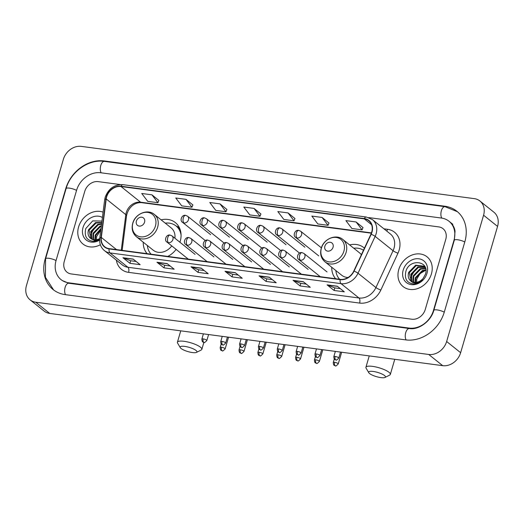 <?xml version="1.0" encoding="UTF-8"?>
<svg xmlns="http://www.w3.org/2000/svg" width="524" height="524" viewBox="0 0 524 524"><rect width="100%" height="100%" fill="white"/><g stroke="black" fill="none" stroke-linecap="round" stroke-linejoin="round"><path stroke-width="0.79" d="M331.738 267.26A21.065 17.403 -51.3 0 0 335.629 278.742M143.242 242.199A21.065 17.403 -51.3 0 0 147.133 253.675M167.798 256.426A21.065 17.403 -51.3 0 0 176.123 249.398M179.922 242.258A21.065 17.403 -51.3 0 0 180.191 241.413A21.065 17.403 -51.3 0 0 175.324 222.569A21.065 17.403 -51.3 0 0 161.13 219.857M364.435 248.153A21.065 17.403 -51.3 0 0 363.82 247.629A21.065 17.403 -51.3 0 0 349.626 244.924M78.587 226.971A19.08 15.759 -51.3 0 0 82.995 244.033A19.08 15.759 -51.3 0 0 100.359 244.741A19.08 15.759 -51.3 0 1 82.995 244.033A19.08 15.759 -51.3 0 1 78.587 226.971A19.08 15.759 -51.3 0 1 103.09 212.141A19.08 15.759 -51.3 0 0 78.587 226.971M398.764 269.539A19.08 15.759 -51.3 0 0 403.166 286.602A19.08 15.759 -51.3 0 0 431.429 273.882A19.08 15.759 -51.3 0 0 427.021 256.812A19.08 15.759 -51.3 0 0 398.764 269.539A19.08 15.759 -51.3 0 0 403.166 286.602A19.08 15.759 -51.3 0 0 431.429 273.882A19.08 15.759 -51.3 0 0 427.021 256.812A19.08 15.759 -51.3 0 0 398.764 269.539M106.654 196.893A12.72 10.506 128.7 0 1 120.998 186.524L364.278 218.868A12.72 10.506 128.7 0 1 368.772 220.755A12.72 10.506 128.7 0 1 370.946 234.163L353.811 271.013A12.72 10.506 128.7 0 1 340.233 279.351L109.188 248.631A12.72 10.506 128.7 0 1 104.695 246.745A12.72 10.506 128.7 0 1 101.322 237.444L106.221 198.963A12.72 10.506 128.7 0 1 106.654 196.893M106.379 196.854A13.041 10.768 -51.3 0 0 105.933 198.982L101.04 237.457A13.041 10.768 -51.3 0 0 109.103 248.926L340.148 279.646A13.041 10.768 -51.3 0 0 354.06 271.098L371.195 234.248A13.041 10.768 -51.3 0 0 364.363 218.573L121.083 186.23A13.041 10.768 -51.3 0 0 106.379 196.854M363.001 227.56L356.091 221.973L345.886 220.611L351.873 228.49L362.077 229.846L363.014 227.514M328.974 223.034L322.07 217.447L311.859 216.091L317.845 223.971L328.05 225.327L328.993 222.995M294.947 218.515L288.043 212.921L277.838 211.565L283.818 219.445L294.029 220.801L294.966 218.469M158.851 200.417L151.94 194.83L141.735 193.474L147.716 201.347L157.927 202.709L158.864 200.371M192.871 204.943L185.968 199.349L175.763 197.993L181.743 205.873L191.954 207.229L192.891 204.897M226.899 209.462L219.995 203.875L209.783 202.519L215.77 210.399L225.975 211.755L226.918 209.423M260.926 213.988L254.016 208.401L243.811 207.046L249.797 214.919L260.002 216.281L260.939 213.943M445.767 239.344A11.928 9.851 -51.3 0 0 443.016 228.68A11.928 9.851 -51.3 0 0 438.798 226.905L368.758 217.598L438.798 226.905A11.928 9.851 -51.3 0 1 443.016 228.68A11.928 9.851 -51.3 0 1 445.767 239.344L425.252 309.501L445.767 239.344M120.363 184.572L98.211 181.625A11.928 9.851 -51.3 0 0 84.764 191.345L64.242 261.509A11.928 9.851 -51.3 0 0 67 272.172A11.928 9.851 -51.3 0 0 71.212 273.941L411.805 319.221A11.928 9.851 -51.3 0 0 425.252 309.501A11.928 9.851 -51.3 0 1 411.805 319.221L71.212 273.941A11.928 9.851 -51.3 0 1 67 272.172A11.928 9.851 -51.3 0 1 64.242 261.509L84.764 191.345A11.928 9.851 -51.3 0 1 98.211 181.625L120.363 184.572M303.278 281.696L310.274 287.296L300.069 285.94L293.073 280.34L303.278 281.696M337.305 286.222L344.301 291.822L334.089 290.466L327.094 284.866L337.305 286.222M201.203 268.131L208.198 273.731L197.993 272.369L190.998 266.768L201.203 268.131M167.176 263.605L174.171 269.205L163.966 267.849L156.971 262.249L167.176 263.605M133.155 259.079L140.15 264.679L129.939 263.323L122.944 257.723L133.155 259.079M269.257 277.176L276.246 282.777L266.041 281.421L259.046 275.821L269.257 277.176M235.23 272.65L242.226 278.251L232.014 276.895L225.019 271.294L235.23 272.65M232.014 276.895L232.767 274.327M238.23 275.054L232.722 274.321L225.281 271.445A3.177 1.605 -82.4 0 1 225.019 271.294M266.041 281.421L266.795 278.847M272.251 279.574L266.749 278.847L259.301 275.965A3.177 1.605 -82.4 0 1 259.046 275.821M129.939 263.323L130.692 260.756M136.155 261.483L130.646 260.749L123.199 257.873A3.177 1.605 -82.4 0 1 122.944 257.723M163.966 267.849L164.719 265.282M170.176 266.002L164.674 265.275L157.226 262.4A3.177 1.605 -82.4 0 1 156.971 262.249M197.993 272.369L198.74 269.801M204.203 270.528L198.701 269.794L191.253 266.919A3.177 1.605 -82.4 0 1 190.998 266.768M334.089 290.466L334.843 287.899M340.305 288.626L334.797 287.892L327.356 285.017A3.177 1.605 -82.4 0 1 327.094 284.866M300.069 285.94L300.815 283.373M306.278 284.1L300.776 283.366L293.329 280.491A3.177 1.605 -82.4 0 1 293.073 280.34M254.016 208.401L260.002 216.281M219.995 203.875L225.975 211.755M185.968 199.349L191.954 207.229M151.94 194.83L157.927 202.709M288.043 212.921L294.029 220.801M322.07 217.447L328.05 225.327M356.091 221.973L362.077 229.846M433.42 310.588L453.935 240.431A21.464 17.731 -51.3 0 0 448.976 221.233A21.464 17.731 -51.3 0 0 441.391 218.043L100.798 172.763A21.464 17.731 -51.3 0 0 76.596 190.258L56.081 260.421A21.464 17.731 -51.3 0 0 61.033 279.62A21.464 17.731 -51.3 0 0 68.624 282.803L409.211 328.083A21.464 17.731 -51.3 0 0 433.42 310.588L433.676 310.798M483.573 215.213A15.897 13.133 -51.3 0 0 479.905 200.993A15.897 13.133 -51.3 0 0 474.286 198.635L81.292 146.386A15.897 13.133 -51.3 0 0 63.365 159.348L26.436 285.632A15.897 13.133 -51.3 0 0 30.11 299.852A15.897 13.133 -51.3 0 0 35.724 302.217L428.717 354.466A15.897 13.133 -51.3 0 0 446.644 341.504L483.573 215.213L497.564 226.414A15.897 13.133 -51.3 0 0 493.89 212.194L479.905 200.993M30.11 299.852L44.095 311.06A15.897 13.133 -51.3 0 0 49.715 313.418L442.708 365.667A15.897 13.133 -51.3 0 0 460.635 352.704L497.564 226.414M464.821 241.878A34.184 28.237 -51.3 0 0 456.928 211.303A34.184 28.237 -51.3 0 0 444.843 206.227L104.256 160.947A34.184 28.237 -51.3 0 0 65.71 188.81L45.188 258.974A34.184 28.237 -51.3 0 0 53.088 289.549A34.184 28.237 -51.3 0 0 65.166 294.619L405.759 339.899A34.184 28.237 -51.3 0 0 444.306 312.035L464.821 241.878M98.211 224.842A19.873 16.421 -51.3 0 0 90.796 234.772A19.873 16.421 -51.3 0 1 98.211 224.842M418.388 267.404A19.873 16.421 -51.3 0 0 410.973 277.34A19.873 16.421 -51.3 0 1 418.388 267.404M96.364 241.027L96.586 236.593L100.791 230.193M94.851 239.841L95.211 235.053L101.014 228.431M95.322 239.835L95.768 235.499L100.916 229.237M93.141 239.619L92.99 233.278L99.953 226.145L101.361 225.733M93.547 239.704L93.547 233.724L100.503 226.591L101.283 226.335M91.693 239.088L90.77 231.497L97.733 224.364L101.61 223.748M92.034 239.245L91.327 231.942L98.283 224.809L101.558 224.18M99.665 239.389L94.438 240.516L90.436 238.282A9.936 8.207 -51.3 0 0 90.456 238.296A9.936 8.207 -51.3 0 0 99.73 238.538M90.436 238.282C88.111 236.206 87.482 233.357 88.549 229.722L95.512 222.589L101.78 222.445M90.744 238.518L89.106 230.167L96.062 223.034L101.748 222.7M101.951 221.069L92.683 220.905L85.779 228.556C84.023 236.389 86.755 240.68 93.96 241.42L99.652 239.612M102.409 217.46A13.912 11.495 -51.3 0 0 83.008 227.56A13.912 11.495 -51.3 0 0 86.447 240.175A13.912 11.495 -51.3 0 0 99.639 240.084M192.4 352.554A8.744 2.201 -163.7 0 0 196.493 352.39A8.744 2.201 -163.7 0 0 194.077 349.253A8.744 2.201 -163.7 0 0 184.703 346.39A8.744 2.201 -163.7 0 0 180.282 347.648A8.744 2.201 -163.7 0 0 192.4 352.554M180.282 347.648L177.61 343.128A12.72 3.196 16.3 0 1 177.42 342.211A12.72 3.196 16.3 0 1 184.035 341.301A12.72 3.196 16.3 0 1 196.389 344.851A12.72 3.196 16.3 0 1 201.838 349.351A12.72 3.196 16.3 0 1 201.19 350.025L196.493 352.39M144.559 222.196A4.768 3.943 -51.3 0 0 141.768 217.224A4.768 3.943 -51.3 0 0 136.391 221.108A4.768 3.943 -51.3 0 0 139.181 226.086A4.768 3.943 -51.3 0 0 144.559 222.196M174.905 238.237A14.312 11.823 -51.3 0 0 171.099 227.842L154.338 214.421C147.611 208.519 135.113 213.812 132.736 223.303C131.321 228.837 132.559 233.324 136.45 236.763A14.312 11.823 -51.3 0 0 157.645 227.219A14.312 11.823 -51.3 0 0 154.338 214.421M181.075 235.276A18.884 15.596 -51.3 0 0 176.057 225.955A18.884 15.596 -51.3 0 0 165.257 223.165M180.767 231.942A18.884 15.596 -51.3 0 0 176.752 226.519L176.057 225.955M147.368 245.507A18.884 15.596 -51.3 0 0 151.128 254.212M136.45 236.763L153.211 250.184A14.312 11.823 -51.3 0 0 171.767 245.907M380.896 377.614A8.744 2.201 -163.7 0 0 384.996 377.45A8.744 2.201 -163.7 0 0 382.572 374.313A8.744 2.201 -163.7 0 0 373.206 371.451A8.744 2.201 -163.7 0 0 368.785 372.715A8.744 2.201 -163.7 0 0 380.896 377.614M368.785 372.715L366.106 368.189A12.72 3.196 16.3 0 1 365.922 367.272A12.72 3.196 16.3 0 1 372.531 366.361A12.72 3.196 16.3 0 1 384.885 369.911A12.72 3.196 16.3 0 1 390.341 374.411A12.72 3.196 16.3 0 1 389.686 375.086L384.996 377.45M333.054 247.256A4.768 3.943 -51.3 0 0 330.271 242.285A4.768 3.943 -51.3 0 0 324.893 246.169A4.768 3.943 -51.3 0 0 327.677 251.147A4.768 3.943 -51.3 0 0 333.054 247.256M361.37 254.749A14.312 11.823 -51.3 0 0 359.602 252.902L342.84 239.481C336.113 233.58 323.609 238.872 321.232 248.363C319.817 253.898 321.061 258.384 324.952 261.823A14.312 11.823 -51.3 0 0 346.141 252.28A14.312 11.823 -51.3 0 0 342.84 239.481M363.466 250.236A18.884 15.596 -51.3 0 0 353.752 248.225M335.864 270.567A18.884 15.596 -51.3 0 0 339.624 279.272M324.952 261.823L341.707 275.244A14.312 11.823 -51.3 0 0 348.119 277.465M416.541 283.595L416.763 279.161L420.038 273.613L425.547 270.332M415.028 282.41L415.388 277.622L422.351 270.489L425.894 269.86M415.499 282.403L415.945 278.067L422.901 270.934L425.933 270.312M413.318 282.187L413.167 275.847L420.13 268.714L425.593 268.327M413.718 282.272L413.724 276.292L420.68 269.159L425.685 268.668M411.871 281.657L410.947 274.065L417.91 266.932L425.187 267.233M412.211 281.814L411.504 274.511L418.46 267.378L425.305 267.463M410.613 280.851A9.936 8.207 -51.3 0 0 410.633 280.864A9.936 8.207 -51.3 0 0 423.189 278.316L425.449 274.183C429.935 260.762 409.598 258.24 405.949 271.118C404.201 278.958 406.925 283.248 414.137 283.988C417.287 283.759 420.13 282.429 422.652 279.98C417.877 283.831 413.862 284.119 410.613 280.851C408.288 278.775 407.659 275.925 408.727 272.29L415.689 265.157L424.165 266.238L425.233 267.286M410.921 281.087L409.283 272.735L416.239 265.603L424.433 266.467M403.185 270.122A13.912 11.495 -51.3 0 0 411.314 284.63A13.912 11.495 -51.3 0 0 427.001 273.292A13.912 11.495 -51.3 0 0 418.873 258.784A13.912 11.495 -51.3 0 0 403.185 270.122M120.998 186.524L140.583 202.205A12.72 10.506 -51.3 0 0 126.238 212.574A12.72 10.506 -51.3 0 0 125.799 214.643L121.273 250.243M383.935 228.818L387.55 229.302A3.976 2.004 -82.4 0 1 386.712 231.045M387.55 229.302A19.873 16.421 128.7 0 1 399.164 250.027A19.873 16.421 128.7 0 1 397.971 253.197L380.837 290.047A19.873 16.421 128.7 0 1 359.621 303.082L128.577 272.362A19.873 16.421 128.7 0 1 116.348 260.153M371.195 234.248A3.976 0.635 24.9 0 1 375.151 236.376L393.059 250.714A15.897 13.133 -51.3 0 0 394.015 248.173A15.897 13.133 -51.3 0 0 390.341 233.953L372.44 219.615A15.897 13.133 128.7 0 1 375.151 236.376L358.016 273.227A15.897 13.133 128.7 0 1 341.045 283.648L110.007 252.935A3.976 2.004 -82.4 0 1 109.103 248.926M364.363 218.573A3.976 2.004 -82.4 0 1 366.263 217.008L122.983 184.664C114.422 184.389 108.494 188.568 105.2 197.207L104.662 199.768A3.976 1.33 7.2 0 1 105.933 198.982M340.148 279.646A3.976 2.004 97.6 0 0 341.045 283.648L358.953 297.986A15.897 13.133 -51.3 0 0 375.924 287.565L393.059 250.714A3.976 0.635 -155.1 0 0 397.971 253.197M354.06 271.098A3.976 0.635 24.9 0 1 358.016 273.227L375.924 287.565A3.976 0.635 -155.1 0 0 380.837 290.047M104.662 199.768L99.77 238.25A3.976 1.33 7.2 0 1 101.04 237.457M128.577 272.362A3.976 2.004 -82.4 0 0 127.908 267.266L110.007 252.935A15.897 13.133 128.7 0 1 104.387 250.57L122.295 264.908A15.897 13.133 -51.3 0 0 127.908 267.266L358.953 297.986A3.976 2.004 -82.4 0 1 359.621 303.082M122.983 184.664A3.976 2.004 97.6 0 0 121.083 186.23M364.278 218.868L371.595 224.731M371.457 232.898L140.583 202.205A7.153 3.609 -82.4 0 0 141.578 202.65C133.397 202.041 127.62 209.22 126.533 215.901A7.153 2.397 -172.8 0 0 125.799 214.643L106.221 198.963M101.322 237.444L116.511 249.607M235.4 272.788L225.281 271.445M201.38 268.268L191.253 266.919M167.353 263.742L157.226 262.4M133.325 259.216L123.199 257.873M269.428 277.314L259.301 275.965M303.455 281.84L293.329 280.491M337.476 286.359L327.356 285.017M53.605 289.949L45.411 277.268L45.581 258.751L66.096 188.594C70.629 171.872 88.51 158.916 104.414 161.392L445.007 206.672A6.36 3.21 97.6 0 0 441.372 210.74A6.36 3.21 97.6 0 0 441.771 218.102M464.781 242.009A6.36 1.598 -163.7 0 0 457.629 239.75A6.36 1.598 -163.7 0 0 454.321 240.208L433.806 310.365C430.951 321.513 418.283 330.238 409.375 328.528L68.782 283.248L62.087 280.458M444.267 312.173A6.36 1.598 -163.7 0 0 437.114 309.913A6.36 1.598 -163.7 0 0 433.806 310.365M406.133 339.952A6.36 3.21 -82.4 0 1 405.74 332.596A6.36 3.21 -82.4 0 1 409.375 328.528M65.546 294.671A6.36 3.21 -82.4 0 1 65.146 287.309A6.36 3.21 -82.4 0 1 68.782 283.248M45.581 258.751A6.36 1.598 16.3 0 1 48.883 258.299A6.36 1.598 16.3 0 1 56.042 260.559M66.096 188.594A6.36 1.598 16.3 0 1 69.404 188.136A6.36 1.598 16.3 0 1 76.556 190.395M104.414 161.392A6.36 3.21 97.6 0 0 100.778 165.453A6.36 3.21 97.6 0 0 101.178 172.815M460.635 352.704L446.644 341.504M442.708 365.667L428.717 354.466M49.715 313.418L35.724 302.217M445.485 206.744L444.843 206.227M104.885 161.451L104.256 160.947M409.834 328.581L409.211 328.083M69.253 283.314L68.624 282.803M155.412 226.099A13.146 10.86 -51.3 0 0 147.729 212.39A13.146 10.86 -51.3 0 0 132.906 223.106A13.146 10.86 -51.3 0 0 140.589 236.815A13.146 10.86 -51.3 0 0 155.412 226.099M180.053 229.296A19.061 15.746 -51.3 0 0 176.326 226.172M343.908 251.16A13.146 10.86 -51.3 0 0 336.231 237.451A13.146 10.86 -51.3 0 0 321.402 248.166A13.146 10.86 -51.3 0 0 329.085 261.876A13.146 10.86 -51.3 0 0 343.908 251.16M205.277 240.562L182.594 222.399C179.431 220.735 181.782 214.46 185.601 215.357A3.976 2.004 97.6 0 0 183.328 217.892A3.976 2.004 -82.4 0 0 183.996 222.988A3.976 3.282 -51.3 0 0 188.476 219.746A3.976 3.282 -51.3 0 0 187.559 216.189L210.641 234.673M182.594 222.399A3.976 3.282 -51.3 0 0 183.996 222.988M221.514 347.274A2.581 0.648 -163.7 0 0 220.172 347.464C220.473 351.46 221.6 350.124 222.314 350.746A2.581 1.303 97.6 0 1 221.953 350.589A2.581 1.303 -82.4 0 1 221.514 347.274A2.581 0.648 -163.7 0 1 224.03 347.995A2.581 0.648 -163.7 0 1 225.137 348.912L228.562 337.194M224.121 243.064L201.439 224.907C198.282 223.244 200.633 216.969 204.452 217.86A3.976 2.004 97.6 0 0 202.179 220.401A3.976 2.004 -82.4 0 0 202.847 225.497A3.976 3.282 -51.3 0 0 207.327 222.255A3.976 3.282 -51.3 0 0 206.41 218.698L229.492 237.182M201.439 224.907A3.976 3.282 -51.3 0 0 202.847 225.497M240.365 349.783A2.581 0.648 -163.7 0 0 239.023 349.966C239.324 353.962 240.451 352.632 241.164 353.255A2.581 1.303 97.6 0 1 240.804 353.091A2.581 1.303 -82.4 0 1 240.365 349.783A2.581 0.648 -163.7 0 1 242.874 350.504A2.581 0.648 -163.7 0 1 243.981 351.421L247.413 339.703M242.972 245.573L220.29 227.409C217.126 225.746 219.484 219.471 223.303 220.368A3.976 2.004 97.6 0 0 221.03 222.91A3.976 2.004 -82.4 0 0 221.698 227.999A3.976 3.282 -51.3 0 0 226.178 224.757A3.976 3.282 -51.3 0 0 225.261 221.207L248.343 239.684M220.29 227.409A3.976 3.282 -51.3 0 0 221.698 227.999M259.216 352.292A2.581 0.648 -163.7 0 0 257.873 352.475C258.175 356.471 259.301 355.134 260.015 355.763A2.581 1.303 97.6 0 1 259.655 355.599A2.581 1.303 -82.4 0 1 259.216 352.292A2.581 0.648 -163.7 0 1 261.725 353.012A2.581 0.648 -163.7 0 1 262.832 353.923L266.257 342.205M261.823 248.081L239.141 229.918C235.977 228.254 238.335 221.98 242.147 222.87A3.976 2.004 97.6 0 0 239.874 225.412A3.976 2.004 -82.4 0 0 240.549 230.508A3.976 3.282 -51.3 0 0 245.029 227.265A3.976 3.282 -51.3 0 0 244.112 223.709L267.188 242.193M239.141 229.918A3.976 3.282 -51.3 0 0 240.549 230.508M278.067 354.794A2.581 0.648 -163.7 0 0 276.724 354.977C277.026 358.973 278.146 357.643 278.866 358.265A2.581 1.303 97.6 0 1 278.499 358.108A2.581 1.303 -82.4 0 1 278.067 354.794A2.581 0.648 -163.7 0 1 280.576 355.514A2.581 0.648 -163.7 0 1 281.683 356.431L285.108 344.713M280.674 250.583L257.991 232.42C254.828 230.763 257.186 224.488 260.998 225.379A3.976 2.004 97.6 0 0 258.725 227.92A3.976 2.004 -82.4 0 0 259.393 233.01A3.976 3.282 -51.3 0 0 263.88 229.774A3.976 3.282 -51.3 0 0 262.963 226.217L286.038 244.701M257.991 232.42A3.976 3.282 -51.3 0 0 259.393 233.01M296.918 357.303A2.581 0.648 -163.7 0 0 295.575 357.486C295.877 361.481 296.997 360.152 297.711 360.774A2.581 1.303 97.6 0 1 297.35 360.61A2.581 1.303 -82.4 0 1 296.918 357.303A2.581 0.648 -163.7 0 1 299.427 358.023A2.581 0.648 -163.7 0 1 300.534 358.933L303.959 347.216M299.525 253.092L276.842 234.929C273.679 233.265 276.03 226.99 279.849 227.888A3.976 2.004 97.6 0 0 277.576 230.422A3.976 2.004 -82.4 0 0 278.244 235.518A3.976 3.282 -51.3 0 0 282.731 232.276A3.976 3.282 -51.3 0 0 281.807 228.726L304.889 247.204M276.842 234.929A3.976 3.282 -51.3 0 0 278.244 235.518M315.769 359.805A2.581 0.648 -163.7 0 0 314.426 359.995C314.728 363.99 315.848 362.654 316.562 363.276A2.581 1.303 97.6 0 1 316.201 363.119A2.581 1.303 -82.4 0 1 315.769 359.805A2.581 0.648 -163.7 0 1 318.278 360.532A2.581 0.648 -163.7 0 1 319.385 361.442L322.81 349.724M318.769 255.915L295.693 237.438C292.53 235.774 294.881 229.499 298.7 230.39A3.976 2.004 97.6 0 0 296.427 232.931A3.976 2.004 -82.4 0 0 297.095 238.027A3.976 3.282 -51.3 0 0 301.575 234.785A3.976 3.282 -51.3 0 0 300.658 231.228L321.395 247.832M295.693 237.438A3.976 3.282 -51.3 0 0 297.095 238.027M334.62 362.313A2.581 0.648 -163.7 0 0 333.271 362.497C333.578 366.492 334.698 365.163 335.412 365.785A2.581 1.303 97.6 0 1 335.052 365.621A2.581 1.303 -82.4 0 1 334.62 362.313A2.581 0.648 -163.7 0 1 337.129 363.034A2.581 0.648 -163.7 0 1 338.235 363.951L341.661 352.233M203.207 338.91A2.581 0.648 -163.7 0 0 201.864 339.094C202.166 343.089 203.292 341.759 204.006 342.382A2.581 1.303 97.6 0 1 203.646 342.224A2.581 1.303 -82.4 0 1 203.207 338.91A2.581 0.648 -163.7 0 1 205.722 339.631A2.581 0.648 -163.7 0 1 206.829 340.548L208.585 334.535M188.306 259.151L167.032 242.121C163.868 240.457 166.226 234.182 170.045 235.073A3.976 2.004 97.6 0 0 167.772 237.614A3.976 2.004 -82.4 0 0 168.44 242.71A3.976 3.282 -51.3 0 0 172.92 239.468A3.976 3.282 -51.3 0 0 172.003 235.911L195.085 254.395M167.032 242.121A3.976 3.282 -51.3 0 0 168.44 242.71M222.058 341.419A2.581 0.648 -163.7 0 0 220.715 341.602C221.017 345.598 222.143 344.268 222.857 344.89A2.581 1.303 97.6 0 1 222.497 344.726A2.581 1.303 -82.4 0 1 222.058 341.419A2.581 0.648 -163.7 0 1 224.567 342.139A2.581 0.648 -163.7 0 1 225.674 343.05L227.436 337.043M207.157 261.659L185.882 244.623C182.719 242.966 185.077 236.691 188.889 237.582A3.976 2.004 97.6 0 0 186.616 240.123A3.976 2.004 -82.4 0 0 187.291 245.212A3.976 3.282 -51.3 0 0 191.771 241.977A3.976 3.282 -51.3 0 0 190.854 238.42L213.93 256.904M185.882 244.623A3.976 3.282 -51.3 0 0 187.291 245.212M240.909 343.921A2.581 0.648 -163.7 0 0 239.566 344.111C239.868 348.106 240.994 346.77 241.708 347.392A2.581 1.303 97.6 0 1 241.348 347.235A2.581 1.303 -82.4 0 1 240.909 343.921A2.581 0.648 -163.7 0 1 243.418 344.641A2.581 0.648 -163.7 0 1 244.525 345.558L246.287 339.552M226.001 264.162L204.733 247.132C201.57 245.468 203.928 239.193 207.74 240.09A3.976 2.004 97.6 0 0 205.467 242.632A3.976 2.004 -82.4 0 0 206.135 247.721A3.976 3.282 -51.3 0 0 210.622 244.479A3.976 3.282 -51.3 0 0 209.705 240.929L232.78 259.406M204.733 247.132A3.976 3.282 -51.3 0 0 206.135 247.721M259.76 346.43A2.581 0.648 -163.7 0 0 258.417 346.613C258.718 350.608 259.839 349.279 260.559 349.901A2.581 1.303 97.6 0 1 260.192 349.737A2.581 1.303 -82.4 0 1 259.76 346.43A2.581 0.648 -163.7 0 1 262.269 347.15A2.581 0.648 -163.7 0 1 263.376 348.067L265.131 342.054M244.852 266.67L223.584 249.64C220.421 247.976 222.772 241.702 226.591 242.592A3.976 2.004 97.6 0 0 224.318 245.134A3.976 2.004 -82.4 0 0 224.986 250.23A3.976 3.282 -51.3 0 0 229.473 246.987A3.976 3.282 -51.3 0 0 228.549 243.431L251.631 261.915M223.584 249.64A3.976 3.282 -51.3 0 0 224.986 250.23M278.611 348.938A2.581 0.648 -163.7 0 0 277.268 349.122C277.569 353.117 278.689 351.781 279.403 352.41A2.581 1.303 97.6 0 1 279.043 352.246A2.581 1.303 -82.4 0 1 278.611 348.938A2.581 0.648 -163.7 0 1 281.119 349.659A2.581 0.648 -163.7 0 1 282.226 350.569L283.982 344.563M263.703 269.179L242.435 252.142C239.272 250.485 241.623 244.204 245.442 245.101A3.976 2.004 97.6 0 0 243.169 247.642A3.976 2.004 -82.4 0 0 243.837 252.732A3.976 3.282 -51.3 0 0 248.317 249.496A3.976 3.282 -51.3 0 0 247.4 245.939L270.482 264.417M242.435 252.142A3.976 3.282 -51.3 0 0 243.837 252.732M297.462 351.44A2.581 0.648 -163.7 0 0 296.119 351.624C296.42 355.619 297.54 354.289 298.254 354.912A2.581 1.303 97.6 0 1 297.894 354.755A2.581 1.303 -82.4 0 1 297.462 351.44A2.581 0.648 -163.7 0 1 299.97 352.161A2.581 0.648 -163.7 0 1 301.077 353.078L302.833 347.065M282.554 271.681L261.286 254.651C258.122 252.987 260.474 246.712 264.293 247.61A3.976 2.004 97.6 0 0 262.02 250.144A3.976 2.004 -82.4 0 0 262.688 255.24A3.976 3.282 -51.3 0 0 267.168 251.998A3.976 3.282 -51.3 0 0 266.251 248.442L289.333 266.926M261.286 254.651A3.976 3.282 -51.3 0 0 262.688 255.24M316.313 353.949A2.581 0.648 -163.7 0 0 314.963 354.132C315.265 358.128 316.391 356.798 317.105 357.42A2.581 1.303 97.6 0 1 316.745 357.257A2.581 1.303 -82.4 0 1 316.313 353.949A2.581 0.648 -163.7 0 1 318.821 354.669A2.581 0.648 -163.7 0 1 319.928 355.586L321.684 349.574M301.405 274.19L280.13 257.153C276.973 255.496 279.325 249.221 283.143 250.112A3.976 2.004 97.6 0 0 280.871 252.653A3.976 2.004 -82.4 0 0 281.539 257.743A3.976 3.282 -51.3 0 0 286.019 254.507A3.976 3.282 -51.3 0 0 285.102 250.95L308.184 269.434M280.13 257.153A3.976 3.282 -51.3 0 0 281.539 257.743M335.157 356.451A2.581 0.648 -163.7 0 0 333.814 356.641C334.116 360.636 335.242 359.3 335.956 359.923A2.581 1.303 97.6 0 1 335.596 359.765A2.581 1.303 -82.4 0 1 335.157 356.451A2.581 0.648 -163.7 0 1 337.666 357.178A2.581 0.648 -163.7 0 1 338.779 358.089L340.534 352.082M320.256 276.692L298.981 259.662C295.818 257.998 298.176 251.723 301.994 252.62A3.976 2.004 97.6 0 0 299.721 255.162A3.976 2.004 -82.4 0 0 300.39 260.251A3.976 3.282 -51.3 0 0 304.87 257.009A3.976 3.282 -51.3 0 0 303.953 253.459L327.035 271.936M298.981 259.662A3.976 3.282 -51.3 0 0 300.39 260.251M99.77 238.25C99.233 243.378 100.772 247.485 104.387 250.57M372.44 219.615L366.263 217.008M126.533 215.901L122.151 250.354M371.352 233.2L141.578 202.65M457.432 211.722L445.007 206.672M450.024 222.071C454.092 225.628 454.871 229.754 455.035 231.235L454.321 240.208M452.821 224.311L448.976 221.233M203.882 342.362L201.838 349.351M180.747 330.834L177.42 342.211M176.149 226.034L179.234 227.396M394.762 359.287L390.341 374.411M369.25 355.901L365.922 367.272M185.601 215.357L187.559 216.189M220.172 347.464L221.2 343.967M225.137 348.912C223.283 350.825 222.34 351.434 222.314 350.746M204.452 217.86L206.41 218.698M239.023 349.966L240.044 346.469M243.981 351.421C242.134 353.333 241.191 353.942 241.164 353.255M223.303 220.368L225.261 221.207M257.873 352.475L258.895 348.977M262.832 353.923C260.985 355.835 260.042 356.451 260.015 355.763M242.147 222.87L244.112 223.709M276.724 354.977L277.746 351.48M281.683 356.431C279.829 358.344 278.892 358.953 278.866 358.265M260.998 225.379L262.963 226.217M295.575 357.486L296.597 353.988M300.534 358.933C298.68 360.846 297.743 361.462 297.711 360.774M279.849 227.888L281.807 228.726M314.426 359.995L315.448 356.497M319.385 361.442C317.531 363.355 316.594 363.964 316.562 363.276M298.7 230.39L300.658 231.228M333.271 362.497L334.299 358.999M338.235 363.951C336.382 365.863 335.439 366.473 335.412 365.785M201.864 339.094L203.404 333.847M206.829 340.548C204.976 342.46 204.032 343.069 204.006 342.382M170.045 235.073L172.003 235.911M220.715 341.602L222.248 336.356M225.674 343.05C223.827 344.962 222.883 345.578 222.857 344.89M188.889 237.582L190.854 238.42M239.566 344.111L241.099 338.858M244.525 345.558C242.678 347.471 241.734 348.08 241.708 347.392M207.74 240.09L209.705 240.929M258.417 346.613L259.95 341.366M263.376 348.067C261.522 349.98 260.585 350.589 260.559 349.901M226.591 242.592L228.549 243.431M277.268 349.122L278.801 343.875M282.226 350.569C280.373 352.482 279.436 353.097 279.403 352.41M245.442 245.101L247.4 245.939M296.119 351.624L297.652 346.377M301.077 353.078C299.224 354.99 298.287 355.599 298.254 354.912M264.293 247.61L266.251 248.442M314.963 354.132L316.503 348.886M319.928 355.586C318.075 357.492 317.131 358.108 317.105 357.42M283.143 250.112L285.102 250.95M333.814 356.641L335.353 351.388M338.779 358.089C336.925 360.001 335.982 360.61 335.956 359.923M301.994 252.62L303.953 253.459"/></g></svg>
